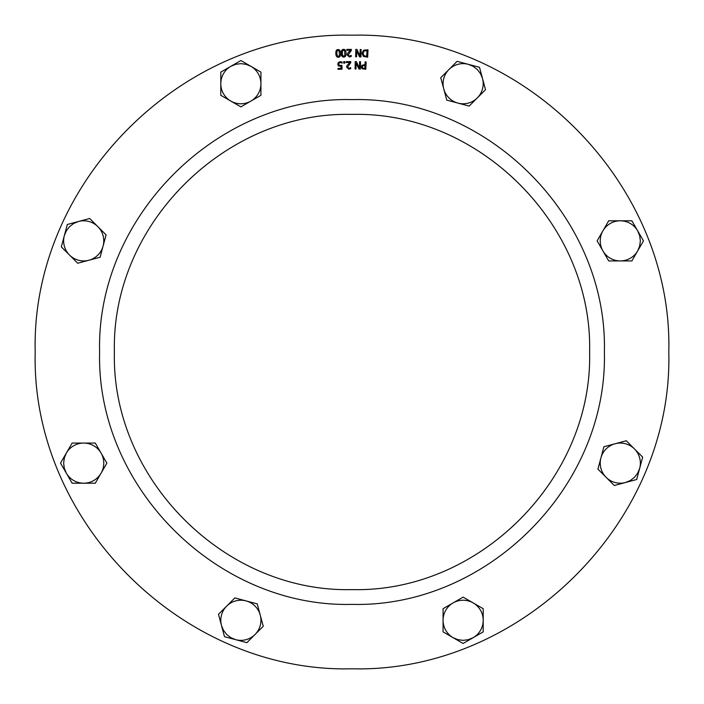 <?xml version="1.0" encoding="UTF-8"?>
<svg xmlns="http://www.w3.org/2000/svg" width="704" height="704" viewBox="0 0 704 704"><rect width="100%" height="100%" fill="white"/><g stroke="black" fill="none" stroke-linecap="round" stroke-linejoin="round"><path stroke-width="1.06" d="M589.6 352C592.874 478.958 478.958 592.874 352 589.6C225.042 592.874 111.126 478.958 114.4 352C111.126 225.042 225.042 111.126 352 114.4C478.958 111.126 592.874 225.042 589.6 352C592.874 478.958 478.958 592.874 352 589.6C225.042 592.874 111.126 478.958 114.4 352C111.126 225.042 225.042 111.126 352 114.4C478.958 111.126 592.874 225.042 589.6 352M637.674 250.897L631.875 260.929L620.294 260.929A20.064 20.064 0 0 0 637.674 250.897L639.672 246.066L640.358 240.865L639.672 235.673L637.674 230.833A20.064 20.064 0 0 0 620.294 220.801L631.875 220.801L637.674 230.833L643.465 240.865L637.674 250.897M608.714 260.929L602.914 250.897A20.064 20.064 0 0 0 620.294 260.929L608.714 260.929M597.124 240.865L602.914 230.833A20.064 20.064 0 0 0 602.914 250.897L597.124 240.865M608.714 220.801L620.294 220.801A20.064 20.064 0 0 0 602.914 230.833L608.714 220.801M453.103 637.674L443.071 631.875L443.071 620.294A20.064 20.064 0 0 0 453.103 637.674L457.934 639.672L463.135 640.358L468.327 639.672L473.167 637.674A20.064 20.064 0 0 0 483.199 620.294L483.199 631.875L473.167 637.674L463.135 643.465L453.103 637.674M443.071 608.714L453.103 602.914A20.064 20.064 0 0 0 443.071 620.294L443.071 608.714M463.135 597.124L473.167 602.914A20.064 20.064 0 0 0 453.103 602.914L463.135 597.124M483.199 608.714L483.199 620.294A20.064 20.064 0 0 0 473.167 602.914L483.199 608.714M66.326 453.103L72.125 443.071L83.706 443.071A20.064 20.064 0 0 0 66.326 453.103L64.328 457.934L63.642 463.135L64.328 468.327L66.326 473.167A20.064 20.064 0 0 0 83.706 483.199L72.125 483.199L66.326 473.167L60.535 463.135L66.326 453.103M95.286 443.071L101.086 453.103A20.064 20.064 0 0 0 83.706 443.071L95.286 443.071M106.876 463.135L101.086 473.167A20.064 20.064 0 0 0 101.086 453.103L106.876 463.135M95.286 483.199L83.706 483.199A20.064 20.064 0 0 0 101.086 473.167L95.286 483.199M250.897 66.326L260.929 72.125L260.929 83.706A20.064 20.064 0 0 0 250.897 66.326L246.066 64.328L240.865 63.642L235.673 64.328L230.833 66.326A20.064 20.064 0 0 0 220.801 83.706L220.801 72.125L230.833 66.326L240.865 60.535L250.897 66.326M260.929 95.286L250.897 101.086A20.064 20.064 0 0 0 260.929 83.706L260.929 95.286M240.865 106.876L230.833 101.086A20.064 20.064 0 0 0 250.897 101.086L240.865 106.876M220.801 95.286L220.801 83.706A20.064 20.064 0 0 0 230.833 101.086L220.801 95.286M336.846 53.469L337.216 55.713L338.334 56.426L339.398 55.598L339.196 51.128L338.052 50.38L337.005 51.207L336.846 53.469M338.369 57.253C336.776 57.323 335.931 56.082 335.834 53.513C335.702 50.908 336.424 49.588 338.017 49.562C339.618 49.474 340.463 50.714 340.56 53.293C340.701 55.906 339.97 57.226 338.369 57.253M342.32 53.24L342.646 55.493L343.754 56.232L344.837 55.422L344.714 50.943L343.587 50.178L342.514 50.987L342.32 53.24M343.781 57.05C342.179 57.094 341.361 55.836 341.308 53.275C341.22 50.662 341.977 49.359 343.561 49.359C345.162 49.298 345.99 50.556 346.034 53.134C346.122 55.748 345.374 57.059 343.781 57.05M355.661 56.795L355.819 49.403L356.919 49.43L360.052 55.871L360.184 49.5L361.108 49.518L360.95 56.91L359.55 56.883L356.699 50.961L356.576 56.813L355.661 56.795M364.047 55.73L366.722 56.294L366.978 50.609L364.162 50.978L363.026 53.293L364.047 55.73M363.37 56.408L362.006 53.231L363.651 50.204L367.99 49.808L367.664 57.191L363.37 56.408M343.666 63.131L343.631 61.723L344.819 61.688L344.854 63.105L343.666 63.131M355.08 68.992L355.23 61.609L356.33 61.626L359.471 68.068L359.594 61.697L360.518 61.714L360.369 69.106L358.97 69.071L356.11 63.166L355.995 69.018L355.08 68.992M362.745 68.059L364.866 68.429L364.989 65.49L362.718 65.833L362.261 66.915L362.745 68.059M362.041 68.702L361.231 66.898L361.944 65.287L365.024 64.645L365.138 61.899L366.115 61.934L365.807 69.318L362.041 68.702M346.218 62.506L346.201 61.653L350.759 61.591L350.777 62.638L347.582 67.091L348.867 68.306L350.68 67.646L350.689 68.702L348.806 69.168L346.579 67.162L346.94 65.674L349.844 62.462L346.218 62.506M338.598 66.044L337.762 64.293L338.342 62.489L340.12 61.688L342.074 62.022L342.118 63.07L340.138 62.542L339.09 63.034L338.765 64.258L339.231 65.305L341.906 65.358L342.065 69.159L338.008 69.326L337.973 68.464L341.079 68.332L340.991 66.361L338.598 66.044M346.799 50.283L346.79 49.43L351.349 49.386L351.366 50.433L348.154 54.877L349.439 56.091L351.252 55.44L351.261 56.487L349.378 56.954L347.151 54.947L347.521 53.46L350.434 50.248L346.799 50.283M35.2 352C30.835 521.286 182.714 673.165 352 668.8C521.286 673.165 673.165 521.286 668.8 352C673.165 182.714 521.286 30.835 352 35.2C182.714 30.835 30.835 182.714 35.2 352M604.384 352C607.86 217.14 486.86 96.14 352 99.616C217.14 96.14 96.14 217.14 99.616 352C96.14 486.86 217.14 607.86 352 604.384C486.86 607.86 607.86 486.86 604.384 352M97.891 226.679A20.064 20.064 0 0 0 78.514 221.487L73.674 223.494L69.52 226.679L66.326 230.833L64.328 235.673A20.064 20.064 0 0 0 88.898 260.251A20.064 20.064 0 0 0 97.891 226.679L106.084 234.872L100.091 257.25L77.713 263.243L61.327 246.866L67.32 224.488L89.698 218.486L97.891 226.679M226.679 606.109A20.064 20.064 0 0 0 221.487 625.486L223.494 630.326L226.679 634.48L230.833 637.674L235.673 639.672A20.064 20.064 0 0 0 260.251 615.102A20.064 20.064 0 0 0 226.679 606.109L234.872 597.916L257.25 603.909L263.243 626.287L246.866 642.673L224.488 636.68L218.486 614.302L226.679 606.109M606.109 477.321A20.064 20.064 0 0 0 625.486 482.513L630.326 480.506L634.48 477.321L637.674 473.167L639.672 468.327A20.064 20.064 0 0 0 615.102 443.749A20.064 20.064 0 0 0 606.109 477.321L597.916 469.128L603.909 446.75L626.287 440.757L642.673 457.134L636.68 479.512L614.302 485.514L606.109 477.321M477.321 97.891A20.064 20.064 0 0 0 482.513 78.514L480.506 73.674L477.321 69.52L473.167 66.326L468.327 64.328A20.064 20.064 0 0 0 443.749 88.898A20.064 20.064 0 0 0 477.321 97.891L469.128 106.084L446.75 100.091L440.757 77.713L457.134 61.327L479.512 67.32L485.514 89.698L477.321 97.891"/></g></svg>
